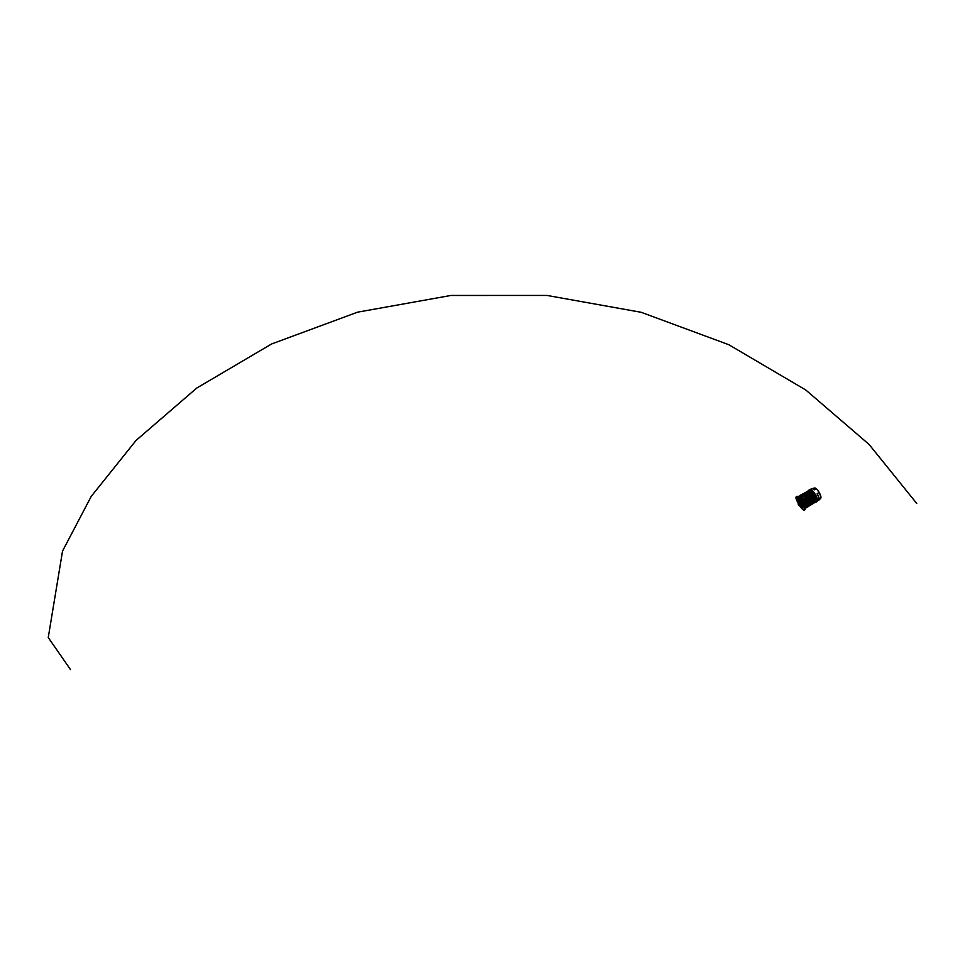 <?xml version="1.0" encoding="UTF-8"?>
<svg xmlns="http://www.w3.org/2000/svg" width="965" height="965" viewBox="0 0 965 965"><rect width="100%" height="100%" fill="white"/><g stroke="black" fill="none" stroke-linecap="round" stroke-linejoin="round"><path stroke-width="1.45" d="M806.438 507.313L806.27 506.866A6.019 1.496 -120.7 0 0 806.258 506.878A6.019 1.496 -120.7 0 0 806.282 506.866A6.019 1.496 -120.7 0 0 805.329 502.488L804.665 502.874A5.995 1.484 59.3 0 0 804.605 502.753L803.435 502.608L804.038 501.8M805.087 501.414L805.027 501.462A6.007 1.496 59.3 0 0 801.179 496.601L800.238 495.853M809.647 504.056L810.25 504.779L809.526 504.092L808.947 505.564M808.031 504.767L808.899 505.564L808.055 504.948A6.019 1.496 59.3 0 0 808.031 504.767L814.605 500.871L814.762 502.114L813.278 501.86L813.447 502.886L810.25 504.779M805.739 502.198A6.695 1.665 -120.7 0 0 805.437 501.607A6.695 1.665 -120.7 0 0 805.112 501.028L805.654 502.246A6.695 1.665 -120.7 0 0 805.341 501.667A6.695 1.665 -120.7 0 0 805.015 501.076L805.751 500.292L805.196 501.076M809.526 490.16L807.826 491.04L809.526 490.16L809.985 490.727M807.946 491.197L801.843 494.792L807.946 491.197L808.26 491.788M808.272 503.091L808.453 503.706M807.017 503.778L806.414 504.188A6.019 1.496 -120.7 0 0 806.342 503.983L815.522 498.628L806.342 503.983M806.812 506.106L807.621 506.697L806.8 506.215A6.019 1.496 -120.7 0 0 806.812 506.106L808.236 505.262M814.846 501.342L815.908 500.702L815.92 501.8L807.681 506.685M806.74 506.48L807.452 506.915L806.704 506.541A6.019 1.496 -120.7 0 0 806.74 506.48L806.921 506.372M806.631 502.946L806.089 503.356A6.019 1.496 -120.7 0 0 806.004 503.163L815.16 497.795L806.004 503.163M807.572 501.173L813.555 497.952L807.054 501.764M813.495 496.927A6.019 1.496 59.3 0 1 813.784 497.506L814.774 496.915A6.019 1.496 59.3 0 1 815.232 497.928M806.716 503.103L815.256 497.976A6.019 1.496 59.3 0 1 815.509 498.628M815.534 498.64L815.618 498.821A6.019 1.496 59.3 0 1 815.944 500.799M805.775 502.15L805.534 502.403A6.019 1.496 59.3 0 1 806.463 506.758A6.019 1.496 59.3 0 1 806.438 506.77A6.007 1.496 59.3 0 1 806.366 506.794M809.912 492.259L810.986 491.619L810.057 491.028L801.806 495.926L810.66 491.161M803.58 495.636L803.592 496.698A6.019 1.496 59.3 0 1 803.761 496.879L810.335 492.982L808.887 492.319L803.543 495.491L804.689 495.781L804.894 494.864L804.894 495.926M801.867 495.926L801.891 497.023L803.326 496.167M801.891 497.023A6.019 1.496 -120.7 0 0 801.77 496.903L801.806 495.926M801.408 496.625A6.019 1.496 -120.7 0 0 801.3 496.553L801.384 495.696L809.671 490.787L801.445 495.696L801.674 496.493M804.436 500.003L804.315 500.027A6.019 1.496 -120.7 0 0 804.183 499.834L813.471 494.647M803.917 499.158L803.749 499.195A6.019 1.496 -120.7 0 0 803.604 498.989L805.63 497.892L804.388 497.614A6.019 1.496 59.3 0 0 804.207 497.397L810.781 493.489L809.261 494.502L809.731 495.419L810.576 494.912L810.009 494.213M804.967 497.265L805.461 497.88M810.926 494.635L812.928 493.815M806.028 499.87L812.542 496.07L806.028 499.87M810.865 491.438A6.019 1.496 59.3 0 1 812.795 493.634M812.916 493.791A6.019 1.496 59.3 0 1 813.965 495.419L812.976 496.01A6.019 1.496 59.3 0 1 813.35 496.661L806.306 500.835M801.059 496.517A6.019 1.496 59.3 0 1 804.726 500.907M813.965 495.419L814.255 495.588A6.695 1.665 59.3 0 1 814.882 496.758L814.774 496.915M813.784 497.506L812.976 496.01M813.35 496.227L814.291 495.672L814.87 496.746L813.941 497.301M815.932 501.848L815.039 502.656M804.894 494.864L809.985 492.355M808.513 492.536L808.923 493.356M803.423 496.251L803.761 496.879M808.586 492.632L808.887 493.236M805.63 497.892L807.223 496.951L806.861 496.287L810.974 494.719L811.095 493.706M804.207 497.397L805.703 496.77L805.98 497.651L806.824 497.144L806.258 496.444L809.261 494.502M809.526 495.033L810.371 494.526M810.576 494.912L809.659 495.262M812.964 501.354L814.593 500.184M812.204 500.895L812.53 501.51L810.286 502.62M810.045 502.174L810.371 502.789L812.53 501.51M808.453 503.127L808.779 503.73M808.549 503.875L809.382 503.573L808.827 502.898M809.213 503.573L810.178 502.898L809.671 502.403M809.937 503.248L813.133 501.354L812.578 500.666M813.688 501.016L813.423 500.172M813.181 500.304L813.7 500.678L812.626 501.209M812.687 500.883L813.314 500.546M810.178 502.898L808.875 503.441M807.174 496.866L809.382 495.672M808.718 495.033L809.213 495.66M812.023 500.859L812.204 501.486M801.686 495.515L801.77 494.671L800.443 495.793A6.695 1.665 -120.7 0 0 800.178 495.757L800.468 496.251M801.372 495.009L800.431 495.564M807.958 506.83L806.535 507.494M806.716 501.595L806.137 500.521M806.487 507.409A6.695 1.665 -120.7 0 0 806.716 507.385L806.74 506.601M808.863 506.106L814.002 503.055M806.692 499.496L811.818 496.444M813.35 496.661L806.45 501.1M806.366 500.956L813.555 496.685M807.729 501.535L813.555 497.976M802.204 495.262L808.561 491.487M802.349 494.719L808.574 491.523M807.271 491.559L802.012 494.538L807.223 491.475M802.096 494.647L802.12 495.262M813.953 502.56L813.278 501.86M805.51 496.734L806.258 496.444M803.363 496.251L803.531 495.636M815.606 498.808L807.114 503.923M804.327 498.772L812.82 493.646M812.916 493.815L804.4 498.929M807.512 506.915L815.968 501.438M804.834 499.617L813.362 494.478M813.459 494.647L804.919 499.774M805.968 499.641L806.668 499.581M809.949 502.91L808.935 503.115M806.824 497.144L805.775 497.252M806.523 497.156L805.835 496.987M806.8 496.649L805.498 497.18M810.552 494.418L809.249 494.961M804.774 494.768L805.172 495.576M798.115 504.007L798.791 505.009L800.624 503.827M800.094 502.934L800.636 503.923M798.139 503.971L800.19 502.801L801.107 504.044L800.13 502.403L800.733 503.802M798.272 502.789L798.694 503.646M800.009 502.874L801.288 504.249M800.033 502.15L800.082 502.862M799.454 504.852A5.235 1.303 -120.7 0 0 802.446 508.024A5.235 1.303 -120.7 0 0 801.674 503.573A5.235 1.303 -120.7 0 0 797.271 499.327A5.235 1.303 -120.7 0 0 798.61 503.441A5.235 1.303 -120.7 0 0 798.718 503.633M797.295 499.255A5.344 1.327 59.3 0 1 797.307 499.182A5.344 1.327 59.3 0 1 797.512 498.845A5.344 1.327 59.3 0 1 801.806 503.513A5.344 1.327 59.3 0 1 802.976 508.048A5.344 1.327 59.3 0 1 802.591 508.072A5.344 1.327 59.3 0 1 802.518 508.048M797.609 498.808A5.344 1.327 59.3 0 1 797.693 498.736A5.344 1.327 59.3 0 1 801.999 503.404A5.344 1.327 59.3 0 1 803.157 507.94A5.344 1.327 59.3 0 1 803.061 507.976M799.852 502.958L799.551 501.571L801.143 503.284L801.553 504.96L800.48 504.019M800.275 498.917L801.469 497.059A6.019 1.496 -120.7 0 1 804.545 501.04L804.882 501.185A6.864 1.713 59.3 0 1 805.51 502.367A6.007 1.496 59.3 0 1 806.463 506.746L805.944 508.024A6.851 1.701 59.3 0 1 805.715 508.036M802.735 503.428A7.877 1.954 59.3 0 1 804.448 510.111A7.877 1.954 59.3 0 1 799.165 505.021A7.877 1.954 59.3 0 0 804.472 510.099L804.472 510.099A7.877 1.954 59.3 0 0 802.735 503.428A7.877 1.954 59.3 0 0 796.402 496.565A7.877 1.954 59.3 0 1 802.735 503.428M798.429 503.802A7.877 1.954 59.3 0 1 798.127 503.248A7.877 1.954 59.3 0 1 796.402 496.565L796.427 496.553A7.877 1.954 59.3 0 0 798.127 503.235A7.877 1.954 59.3 0 0 798.441 503.802M798.803 503.585A4.825 1.206 59.3 0 1 798.731 503.453A4.825 1.206 59.3 0 1 797.717 499.339A4.825 1.206 59.3 0 1 801.565 503.561A4.825 1.206 59.3 0 1 802.651 507.626A4.825 1.206 59.3 0 1 799.539 504.804M799.587 503.115A4.704 1.17 59.3 0 1 799.527 503.006A4.704 1.17 59.3 0 1 798.296 499.46M802.82 507.071A4.704 1.17 59.3 0 1 800.214 504.176M804.545 501.04L803.893 501.438A5.995 1.484 59.3 0 1 803.954 501.559M805.57 507.252L805.944 508.024M800.552 496.191L798.924 497.204M801.469 497.059L799.406 497.675M799.177 496.239L799.78 495.745A6.864 1.713 59.3 0 1 800.178 495.769L799.816 496.649M803.893 501.438L804.882 501.185M804.219 501.595A6.851 1.701 59.3 0 1 804.846 502.741L805.329 502.488M816.535 489.086L816.897 489.279A5.609 1.399 59.3 0 1 819.044 492.21L817.198 493.887A6.707 1.665 59.3 0 1 817.5 494.442A6.707 1.665 59.3 0 1 819.261 499.315A6.707 1.665 59.3 0 1 819.225 499.701L820.901 497.844A5.923 1.472 -120.7 0 0 819.394 493.175A5.923 1.472 -120.7 0 0 819.08 492.632L818.911 492.331A6.031 1.496 -120.7 0 0 816.571 489.11L813.965 489.665A6.803 1.689 -120.7 0 0 812.011 488.555L812.964 488.736A6.707 1.665 59.3 0 1 814.11 489.665L816.728 489.098M819.261 499.315L820.962 497.711L819.152 499.858A6.803 1.689 -120.7 0 0 817.415 494.514A6.803 1.689 -120.7 0 0 817.09 493.947L818.947 492.391M819.237 499.653L819.261 499.617A6.659 1.653 59.3 0 0 817.246 493.851L817.066 493.899M820.913 498.012L819.285 499.846M815.811 502.198A7.032 1.749 -120.7 0 0 816.221 502.138A7.032 1.749 -120.7 0 0 814.677 496.179A7.032 1.749 -120.7 0 0 809.032 490.039A7.032 1.749 -120.7 0 0 808.791 490.377M812.518 488.543A6.659 1.653 59.3 0 1 814.195 489.665L814.376 489.798M816.426 488.99L814.798 487.964A5.923 1.472 -120.7 0 1 816.426 488.99M819.128 492.391L819.502 493.055A5.513 1.375 59.3 0 1 820.913 497.24M820.938 497.457L819.502 493.055M798.164 496.613L799.237 496.058L798.079 496.565M796.475 499.532L796.089 497.856M795.848 498L796.33 499.05M804.207 493.236L800.443 495.166L804.207 493.236M799.454 496.879L799.056 496.348L799.249 496.999M804.231 502.729L803.809 501.993M70.469 669.553L48.25 637.539L62.532 551.075L91.217 496.408L136.077 440.414L196.751 388.051L271.563 343.986L357.593 312.165L450.92 295.459L547.034 295.447L641.194 312.298L728.78 344.698L805.775 389.993L869.079 444.431L916.75 503.477M798.718 504.985L799.973 504.321M800.045 504.502L798.827 505.226L800.069 504.418M804.629 509.942A7.865 1.954 -120.7 0 0 804.834 509.858L803.242 503.103A7.636 1.894 59.3 0 1 805.148 509.206M804.472 510.099L804.834 509.858A7.865 1.954 -120.7 0 0 803.109 503.211A7.865 1.954 -120.7 0 0 796.813 496.348A7.865 1.954 -120.7 0 0 796.644 496.493M804.991 507.204A5.766 1.435 -120.7 0 0 803.749 502.922M803.35 502.186A5.766 1.435 -120.7 0 0 800.299 498.121M800.552 497.651A5.983 1.484 59.3 0 1 803.676 501.716M804.327 502.922A5.983 1.484 59.3 0 1 805.305 507.397L805.172 507.457M797.536 496.384A7.636 1.894 59.3 0 1 803.23 503.091M815.594 488.266A5.513 1.375 59.3 0 1 816.583 488.99M816.511 501.245A6.996 1.737 -120.7 0 0 817.427 501.39A6.996 1.737 -120.7 0 0 815.883 495.455A6.996 1.737 -120.7 0 0 810.274 489.352A6.996 1.737 -120.7 0 0 809.961 490.22M812.325 488.531A6.707 1.665 59.3 0 1 812.964 488.736M803.242 503.103L796.427 496.553M809.032 490.039L812.011 488.555M820.962 497.614L816.221 502.138M812.265 488.567L814.798 487.964M819.056 492.21L816.679 489.062"/></g></svg>
